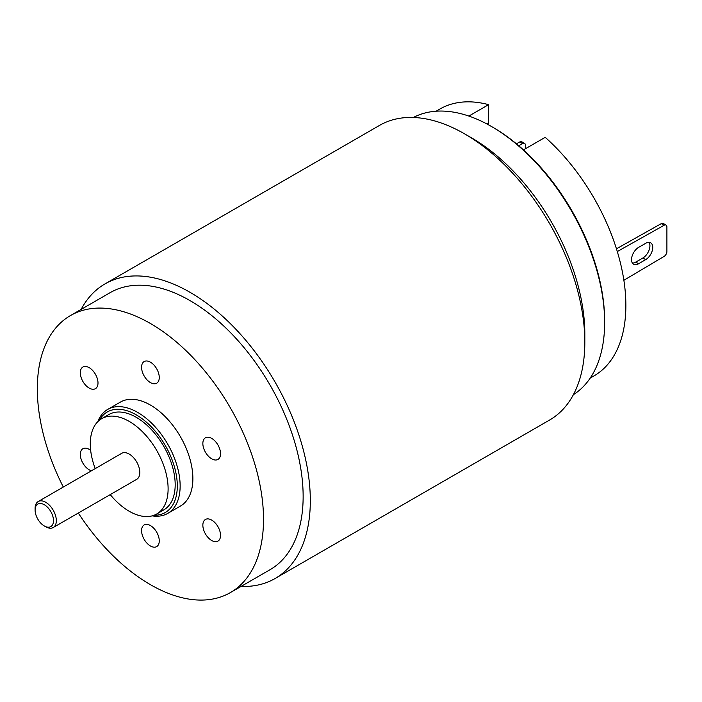 <?xml version="1.0" encoding="UTF-8"?>
<svg xmlns="http://www.w3.org/2000/svg" width="702" height="702" viewBox="0 0 702 702"><rect width="100%" height="100%" fill="white"/><g stroke="black" fill="none" stroke-linecap="round" stroke-linejoin="round"><path stroke-width="1.05" d="M488.732 124.956A12.004 6.932 60 0 1 488.61 123.21L488.61 104.659A154.089 88.961 60 0 0 439.864 109.047L436.109 111.214M523.455 149.895L545.208 137.329A154.089 88.961 60 0 1 593.953 375.93L590.198 378.097M623.867 280.273L664.11 256.397A4.001 2.308 120 0 0 666.9 251.518L666.9 226.922A4.001 2.308 120 0 0 666.075 225.088A4.001 2.308 120 0 0 664.11 225.263L617.295 251.544M638.601 247.394A10.003 5.774 120 0 0 632.063 256.204A10.003 5.774 120 0 0 633.599 264.224A10.003 5.774 120 0 0 638.601 263.733L645.673 259.643A10.003 5.774 120 0 0 652.211 250.825A10.003 5.774 120 0 0 650.675 242.813A10.003 5.774 120 0 0 645.673 243.304L638.601 247.394M632.388 263.057A10.003 5.774 120 0 0 635.766 262.092L642.848 258.011A10.003 5.774 120 0 0 649.06 242.348M616.453 248.798L661.275 223.631A4.001 2.308 -60 0 1 663.241 223.455L666.075 225.088M518.734 145.744L522.613 143.568A4.001 2.308 120 0 1 524.569 143.392A4.001 2.308 120 0 1 525.403 145.226L525.403 148.771M516.435 143.813L519.778 141.936A4.001 2.308 -60 0 1 521.744 141.76L524.569 143.392M468.848 116.067L488.61 104.659M413.338 117.48A160.091 92.427 60 0 1 491.444 126.483L492.857 127.299A158.09 91.269 60 0 1 604.641 320.911L604.641 322.551A160.091 92.427 60 0 1 573.376 394.691M491.444 126.483A160.091 92.427 60 0 1 604.641 322.551L604.641 320.911M104.993 283.898A170.095 98.201 -120 0 1 236.074 329.466A170.095 98.201 -120 0 1 310.319 500.64A170.095 98.201 60 0 1 275.087 578.509L549.605 420.024A170.095 98.201 60 0 0 584.827 342.155L584.827 333.985A160.091 92.427 -120 0 0 471.63 137.917L464.557 133.836A170.095 98.201 -120 0 0 379.51 125.404L104.993 283.898A170.095 98.201 -120 0 0 81.125 309.406M584.827 342.155A170.095 98.201 -120 0 0 464.557 133.836M275.087 578.509A170.095 98.201 60 0 1 241.067 586.424M230.396 592.585A159.942 92.339 60 0 0 263.513 519.375A159.942 92.339 -120 0 0 193.699 358.415A159.942 92.339 -120 0 0 70.454 315.567L110.074 292.69A159.942 92.339 -120 0 1 233.318 335.538A159.942 92.339 -120 0 1 303.141 496.498A159.942 92.339 60 0 1 270.016 569.717L230.396 592.585A159.942 92.339 60 0 1 78.308 513.039M63.303 487.048A159.942 92.339 60 0 1 37.329 388.785A159.942 92.339 -120 0 1 70.454 315.567M97.78 421.683A60.03 34.661 60 0 1 107.669 409.442L120.411 402.088A60.03 34.661 -120 0 1 166.672 418.173A60.03 34.661 -120 0 1 192.875 478.588A60.03 34.661 60 0 1 180.44 506.072L167.708 513.416A60.03 34.661 60 0 1 152.159 515.865M141.576 367.278A12.504 7.222 -120 0 0 147.043 379.861A12.504 7.222 -120 0 0 156.678 383.213A12.504 7.222 -120 0 0 159.266 377.483A12.504 7.222 -120 0 0 153.808 364.9A12.504 7.222 -120 0 0 144.173 361.548A12.504 7.222 -120 0 0 141.576 367.278M207.274 437.206A12.504 7.222 -120 0 0 205.44 437.776A12.504 7.222 -120 0 0 204.677 450.772A12.504 7.222 -120 0 0 216.119 460.003A12.504 7.222 -120 0 0 217.945 459.433A12.504 7.222 -120 0 0 218.708 446.437A12.504 7.222 -120 0 0 207.274 437.206M216.119 524.008A12.504 7.222 -120 0 0 205.44 519.471A12.504 7.222 -120 0 0 207.274 536.591A12.504 7.222 -120 0 0 217.945 541.128A12.504 7.222 -120 0 0 216.119 524.008M159.266 540.882A12.504 7.222 -120 0 0 153.808 528.29A12.504 7.222 -120 0 0 144.173 524.938A12.504 7.222 -120 0 0 141.576 530.668A12.504 7.222 -120 0 0 147.043 543.251A12.504 7.222 -120 0 0 156.678 546.604A12.504 7.222 -120 0 0 159.266 540.882M90.663 450.368A12.504 7.222 -120 0 0 84.731 448.157A12.504 7.222 -120 0 0 82.897 448.718A12.504 7.222 -120 0 0 81.511 460.284A12.504 7.222 -120 0 0 91.514 470.752M84.731 384.143A12.504 7.222 -120 0 0 95.402 388.689A12.504 7.222 -120 0 0 93.577 371.56A12.504 7.222 -120 0 0 82.897 367.023A12.504 7.222 -120 0 0 84.731 384.143M107.669 409.442A60.03 34.661 60 0 1 153.931 425.526A60.03 34.661 60 0 1 180.142 485.942A60.03 34.661 60 0 1 167.708 513.416M99.333 420.279A58.029 33.503 60 0 1 145.437 421.349A58.029 33.503 60 0 1 177.308 485.942A58.029 33.503 60 0 1 154.142 515.215M156.713 513.987A55.028 31.774 60 0 0 168.111 488.794A55.028 31.774 -120 0 0 144.085 433.415A55.028 31.774 -120 0 0 101.685 418.673L108.757 414.584A55.028 31.774 -120 0 1 151.167 429.334A55.028 31.774 -120 0 1 175.184 484.713A55.028 31.774 60 0 1 163.785 509.906L156.713 513.987A55.028 31.774 60 0 1 110.232 494.612M95.218 468.62A55.028 31.774 60 0 1 90.286 443.866A55.028 31.774 -120 0 1 101.685 418.673M35.1 510.038L35.1 508.406A15.005 8.661 60 0 1 38.206 501.535L121.692 453.334A15.005 8.661 -120 0 1 133.257 457.353A15.005 8.661 -120 0 1 139.812 472.455A15.005 8.661 60 0 1 136.706 479.326L53.22 527.527A15.005 8.661 60 0 1 45.709 526.781L44.296 525.965A13.005 7.511 60 0 1 35.1 510.038A13.005 7.511 60 0 1 44.296 504.729A13.005 7.511 60 0 1 53.492 520.656A13.005 7.511 60 0 1 44.296 525.965M38.206 501.535A15.005 8.661 60 0 1 49.772 505.554A15.005 8.661 60 0 1 56.327 520.656A15.005 8.661 60 0 1 53.22 527.527M638.601 263.733L635.766 262.092M645.673 259.643L642.848 258.011M661.275 223.631L664.11 225.263M519.778 141.936L522.613 143.568M488.61 123.21L487.109 124.078"/></g></svg>
